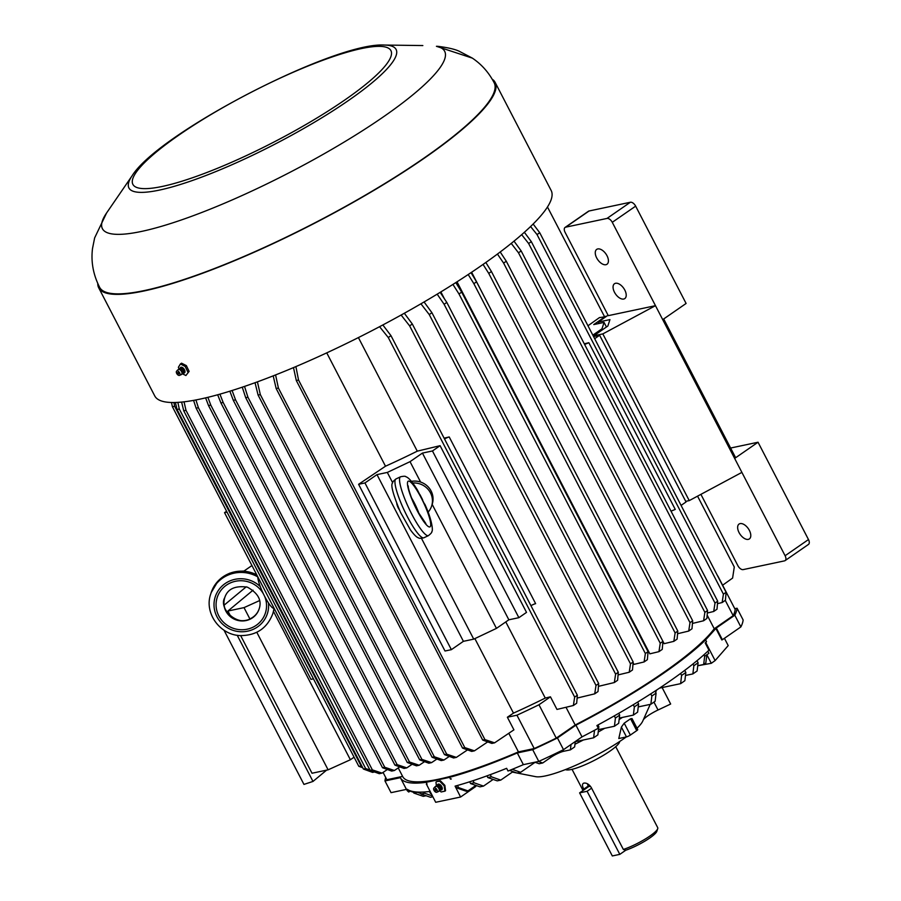 <?xml version="1.0" encoding="UTF-8"?>
<svg xmlns="http://www.w3.org/2000/svg" width="901" height="901" viewBox="0 0 901 901"><rect width="100%" height="100%" fill="white"/><g stroke="black" fill="none" stroke-linecap="round" stroke-linejoin="round"><path stroke-width="1.35" d="M700.91 494.356L737.908 565.727A5.169 2.849 -124.7 0 0 743.19 569.601L784.489 560.872A5.169 2.849 -124.7 0 0 785.098 560.613A5.169 2.849 -124.7 0 0 785.098 555.737L734.653 458.418L735.103 456.706L663.699 318.965M565.073 232.3L608.276 315.654L655.477 305.676L612.275 222.31A5.169 2.849 -124.7 0 0 606.992 218.436L565.693 227.176A5.169 2.849 -124.7 0 0 565.085 227.424A5.169 2.849 -124.7 0 0 565.073 232.3M597.757 248.935A9.044 5.001 55.3 0 1 606.508 254.837A9.044 5.001 55.3 0 1 606.992 264.252A9.044 5.001 55.3 0 1 597.735 259.668A9.044 5.001 55.3 0 1 596.699 249.386A9.044 5.001 55.3 0 1 597.757 248.935M615.552 283.274A9.044 5.001 55.3 0 1 624.303 289.176A9.044 5.001 55.3 0 1 624.787 298.591A9.044 5.001 55.3 0 1 615.529 293.996A9.044 5.001 55.3 0 1 614.493 283.725A9.044 5.001 55.3 0 1 615.552 283.274M740.126 523.605A9.044 5.001 55.3 0 1 748.877 529.506A9.044 5.001 55.3 0 1 749.362 538.922A9.044 5.001 55.3 0 1 740.115 534.338A9.044 5.001 55.3 0 1 739.068 524.055A9.044 5.001 55.3 0 1 740.126 523.605M785.098 560.613L808.467 544.429A5.169 2.849 -124.7 0 0 808.479 539.553L758.034 442.233L730.61 448.034M608.062 315.237L598.14 322.108L609.943 319.607L607.86 326.027L593.703 335.825L602.825 333.899L655.477 305.676L662.719 319.641L686.1 303.457L635.655 206.138A5.169 2.849 -124.7 0 0 630.362 202.252L589.063 210.992A5.169 2.849 -124.7 0 0 588.454 211.251L565.085 227.424M602.825 333.899L689.242 500.607L741.895 472.383M662.719 319.641L734.653 458.418L758.034 442.233M685.729 501.35L689.242 500.607M593.703 335.825L594.018 336.445M598.14 322.108L598.861 323.504M385.707 777.529A197.387 37.121 -27.4 0 0 384.975 780.942L400.382 777.676A180.853 34.013 -27.4 0 0 400.449 777.811A180.853 34.013 -27.4 0 0 426.128 782.316L427.063 784.118A180.853 34.013 -27.4 0 1 426.443 784.197L435.69 802.284L460.591 797.025L455.084 786.134A180.853 34.013 152.6 0 0 506.632 768.328L508.029 771.031A180.853 34.013 152.6 0 0 523.368 764.656L517.298 752.943L532.705 749.677A197.387 37.121 -27.4 0 0 557.449 737.964L575.942 725.159A180.853 34.013 -27.4 0 0 705.596 639.89L706.53 641.692A180.853 34.013 152.6 0 1 705.213 642.965L708.952 650.173A180.853 34.013 152.6 0 1 596.901 725.542L598.298 728.245A180.853 34.013 152.6 0 1 582.012 736.872L575.942 725.159M426.128 782.316L449.599 777.349L450.534 779.151L451.243 778.993M426.342 784.264L427.063 784.118M444.857 785.345L445.545 790.706L444.88 791.168L444.193 785.807L439.744 781.257L440.409 780.795L444.857 785.345L444.193 785.807M439.744 781.257L436.658 781.584L440.409 780.795M98.716 287.824L154.769 395.967A223.245 41.987 -27.4 0 0 372.293 330.498A223.245 41.987 -27.4 0 0 551.164 190.494L495.111 82.351A223.245 41.987 152.6 0 1 316.24 222.367A223.245 41.987 152.6 0 1 98.716 287.824A223.245 41.987 152.6 0 1 97.781 283.556M492.408 79.536A31.006 5.834 -27.4 0 1 493.219 79.952A223.245 41.987 152.6 0 1 495.111 82.351M182.182 373.712L185.91 375.503L189.12 371.37L186.361 365.615L181.551 363.182L180.391 363.981L185.155 366.448L186.361 365.615M178.443 372.755L178.668 373.847L177.643 372.575L178.443 372.755M185.91 375.503L189.12 371.37M187.915 372.203L185.155 366.448M179.119 369.173L178.387 367.281L180.391 363.981M579.613 792.869L612.308 855.95L619.809 854.362L587.103 791.281L579.613 792.869L588.612 786.641L588.285 786.01A6.51 3.593 -124.7 0 1 587.441 783.78M179.896 375.041A2.579 1.43 -124.7 0 0 179.096 372A2.579 1.43 -124.7 0 0 176.607 371.156A2.579 1.43 -124.7 0 0 177.024 373.983A2.579 1.43 -124.7 0 0 179.524 375.379A2.579 1.43 -124.7 0 0 179.896 375.041M410.451 790.864L408.761 792.035A180.853 34.013 152.6 0 1 406.52 789.535L400.449 777.811M408.761 792.035L407.353 789.332A180.853 34.013 152.6 0 0 430.059 791.427M449.599 777.349A180.853 34.013 -27.4 0 0 517.298 752.943M450.534 779.151A180.853 34.013 -27.4 0 0 451.345 778.926M354.07 757.189L350.376 759.746L328.099 769.826L312.005 773.238L240.657 635.599M253.035 590.189L227.919 611.024L244.013 607.623L259.556 600.595M439.497 790.549L441.118 791.968L444.88 791.168M435.983 782.057L436.366 786.044M435.96 789.94L435.96 790.718L435.014 789.355L435.96 789.94M650.207 704.391L642.74 721.104A62.011 11.657 152.6 0 1 637.007 728.211M626.251 736.95A62.011 11.657 152.6 0 1 535.577 776.651L517.185 773.035M574.962 744.226A93.006 17.491 -27.4 0 0 583.42 739.958M598.208 732.006A93.006 17.491 -27.4 0 0 604.695 728.312M619.133 719.527A93.006 17.491 -27.4 0 0 622.4 717.421M656.097 693.094L655.117 701.305L650.86 704.244L651.851 696.034L656.097 693.094L655.05 691.078A93.006 17.491 -27.4 0 0 655.061 691.067M621.386 727.096L618.796 738.527L626.465 736.894A3.097 0.586 152.6 0 0 630.362 735.058L636.737 730.643A3.097 0.586 152.6 0 0 637.728 729.585L632.006 718.559L630.587 718.761L624.202 723.176L621.386 727.096L626.465 736.894M643.337 719.753A3.097 0.586 -27.4 0 0 643.415 719.662A15.497 2.917 152.6 0 1 658.034 709.999L670.648 704.03A93.006 17.491 -27.4 0 0 670.502 703.704L662.134 687.564L670.648 704.03M583.217 783.386L583.938 783.093A24.609 4.629 152.6 0 0 584.006 783.082C586.641 782.789 589.063 784.287 591.27 787.542L623.357 849.452A24.609 4.629 152.6 0 0 649.914 836.027A24.609 4.629 152.6 0 0 657.719 828.672A24.609 4.629 152.6 0 0 657.719 827.67L615.732 746.67M590.437 786.258L588.612 786.641M583.938 783.093C582.057 783.757 582.001 785.773 583.78 789.13L584.107 789.76M657.719 828.672L656.818 831.341A22.536 4.235 152.6 0 1 625.767 850.229L623.357 849.452M217.67 394.773L220.914 402.938L407.297 762.494L416.453 765.827L419.179 765.253L409.527 762.021L223.155 402.465L220.914 402.938M223.155 402.465L219.923 394.142M326.748 352.865L385.493 466.211A178.274 33.528 152.6 0 0 417.276 451.153L440.105 445.68L526.522 612.387L518.875 617.681L508.851 619.798L496.451 628.38L432.165 504.357A18.088 17.446 -162.1 0 0 432.232 504.155A18.088 17.446 -162.1 0 0 431.095 490.977A18.088 17.446 -162.1 0 0 420.609 482.058A18.088 17.446 -162.1 0 0 411.453 481.359M358.407 337.582L417.276 451.153M361.898 766.109L358.789 766.289L362.743 767.742M379.569 326.691L388.286 337.537L390.978 335.668L382.846 324.957M404.335 313.255L412.32 324.011L598.692 683.566L598.005 691.563L594.728 693.838L577.113 698.072M412.32 324.011L409.628 325.869L401.125 315.046M424.078 301.97L431.928 312.715L618.3 672.27L617.613 680.266L614.336 682.541L598.455 686.348M431.928 312.715L429.248 314.573L420.936 303.806M437.188 294.154L444.114 304.279L446.806 302.421L440.172 292.352M455.805 282.599L461.672 292.115L648.056 651.671L647.368 659.678L644.091 661.953L633.932 664.386L633.11 662.798M461.672 292.115L458.992 293.974L452.933 284.423M530.576 226.545L537.041 234.575L723.413 594.131L722.14 602.544L717.489 603.659M533.144 224.034L539.733 232.717L537.041 234.575M524.371 232.289L531.32 241.637L528.628 243.507L521.679 234.665M514.02 241.141L521.172 250.94L518.492 252.798L511.239 243.394M497.442 254.059L503.614 263.092L689.997 622.647L688.713 631.06L677.575 633.73M500.213 251.987L506.306 261.234L503.614 263.092M485.842 262.473L491.428 271.528L488.747 273.386L483.06 264.432M468.205 274.535L473.87 283.68L660.242 643.235L658.958 651.648L649.858 653.833L457.021 281.822M471.02 272.654L476.55 281.822L473.87 283.68M171.483 402.488L172.406 406.734L174.648 406.261L173.916 402.51M177.857 402.375L179.288 409.009L365.66 768.564L369.939 770.006M179.288 409.009L177.046 409.493L175.391 402.477M184.041 401.823L185.989 410.327L372.361 769.882L382.013 773.114L379.276 773.7L370.12 770.355L372.361 769.882M185.989 410.327L183.748 410.8L181.597 402.083M193.58 400.393L196.136 408.176L198.378 407.702L195.934 399.954M207.894 397.33L210.766 405.09L397.138 764.645L406.79 767.877L404.065 768.452L394.908 765.118L397.138 764.645M210.766 405.09L208.525 405.563L205.608 397.87M293.489 367.608L296.305 380.526L482.688 740.081L491.845 743.415L494.581 742.841L484.929 739.608L298.546 380.053L296.305 380.526M298.546 380.053L295.888 366.583M275.582 374.929L278.398 388.038L276.156 388.511L273.194 375.863M257.416 381.844L260.321 394.604L258.091 395.077L255.028 382.711M242.245 387.182L245.703 397.69L432.075 757.245L441.231 760.59L443.956 760.016L434.305 756.772L247.933 397.217L245.703 397.69M247.933 397.217L244.531 386.416M232.086 390.505L235.544 399.841L233.303 400.314L229.845 391.203M725.26 600.381L733.177 615.653A195.326 36.727 -27.4 0 0 735.182 609.448L717.894 576.099M733.177 615.653L714.234 628.763L707.161 615.113M507.376 717.23L513.48 713.119A178.274 33.528 152.6 0 0 545.263 698.072L550.443 696.822L538.967 704.762A195.326 36.727 152.6 0 1 516.937 715.203L507.376 717.23L513.919 729.844L494.581 742.841M516.937 715.203L534.214 748.551A195.326 36.727 -27.4 0 0 556.255 738.11L538.967 704.762M534.214 748.551L518.435 751.885L508.795 733.29M566.008 707.274L575.198 725.001L556.255 738.11M388.286 337.537L574.669 697.092L573.385 705.506L556.976 709.436L550.443 696.822M383.06 772.416L386.844 779.725L402.623 776.392M575.198 725.001A178.274 33.528 -27.4 0 0 714.234 628.763M398.231 767.922L402.747 776.628A178.274 33.528 -27.4 0 0 518.435 751.885M705.596 639.89L716.284 628.02A180.853 34.013 -27.4 0 0 716.306 627.997L722.365 639.744A180.853 34.013 -27.4 0 0 722.377 639.721L740.87 626.916A197.387 37.121 -27.4 0 0 743.122 619.956L737.052 608.231A197.387 37.121 -27.4 0 1 734.799 615.203L716.306 627.997L722.377 639.721M734.799 608.716L737.052 608.231M409.628 325.869L596 685.424L598.692 683.566M596 685.424L594.728 693.838M436.433 46.3A31.006 23.46 -84.8 0 1 438.28 46.379L436.433 46.3A192.758 36.254 152.6 0 1 383.589 116.713A192.758 36.254 152.6 0 1 182.419 219.596A192.758 36.254 152.6 0 1 106.566 213.008L94.639 237.898L92.521 248.485C90.843 261.786 93.231 274.76 99.684 287.43A222.209 41.784 152.6 0 0 316.15 222.187A222.209 41.784 152.6 0 0 494.232 82.915C488.916 72.609 481.618 64.343 472.349 58.126L436.433 46.3M619.809 854.362L625.767 850.229M587.103 791.281L591.597 788.172M619.708 741.455A30.747 5.778 152.6 0 1 609.842 751.209A30.747 5.778 152.6 0 1 565.49 769.567M376.99 474.613L463.407 641.321L451.367 649.666L445.004 651.006L358.587 484.299L364.95 482.947L376.99 474.613L387.317 472.428L392.667 482.756M387.317 472.428L410.034 461.661L420.609 482.058M424.765 504.087C431.635 518.751 433.37 530.61 431.804 531.646C432.097 532.254 430.971 533.583 428.437 535.622A32.549 5.98 64.6 0 1 409.099 508.761A32.549 5.98 64.6 0 1 400.562 476.775C403.761 476.111 405.506 476.088 405.799 476.697C407.32 477.203 410.293 478.544 417.467 490.065L425.846 506.756M422.614 499.74L419.99 494.683M412.771 483.004A18.088 17.446 17.9 0 1 430.475 492.87A18.088 17.446 17.9 0 1 431.624 506.047A18.088 17.446 17.9 0 1 428.121 512.117M399.312 509.729A18.088 17.446 17.9 0 1 396.767 503.659M273.972 608.141A32.549 31.411 17.9 0 1 272.699 613.986C267.079 628.245 256.436 635.442 240.77 635.599C220.092 635.396 203.817 612.962 210.755 593.928A32.549 31.411 17.9 0 1 257.832 576.922A18.088 3.322 64.6 0 0 264.466 595.989A18.088 3.322 64.6 0 0 273.87 608.198L274.017 608.13M436.658 792.294A2.579 1.43 -124.7 0 0 436.816 792.238A2.579 1.43 -124.7 0 0 436.67 789.22A2.579 1.43 -124.7 0 0 433.899 788.015A2.579 1.43 -124.7 0 0 434.226 790.729A2.579 1.43 -124.7 0 0 436.658 792.294M460.591 797.025L475.773 786.505L475.728 785.526M466.256 791.258L456.863 787.97L458.564 787.609L467.968 790.898L466.256 791.258M455.805 785.942L456.863 787.97M724.427 638.291L728.211 645.6L715.112 660.591L711.294 663.305L697.836 665.715M697.746 665.738L703.681 664.476L705.821 662.99L706.857 654.745L708.918 653.326L706.857 654.745L711.294 663.305M715.112 660.591L705.765 642.559L705.213 642.965M706.53 641.692L705.765 642.559M582.012 736.872L563.519 749.677A197.387 37.121 152.6 0 1 538.775 761.401L523.368 764.656M406.452 789.389L391.045 792.655L384.975 780.942M426.06 795.741L423.245 796.338L413.841 793.049L417.388 792.294L420.823 793.499M432.84 796.788L430.475 797.284L421.082 793.995L424.619 793.24L432.412 795.966M431.252 793.725L430.464 793.454L431.05 793.33M479.974 786.843L470.57 783.555L474.106 782.811L483.51 786.1L479.974 786.843M497.228 780.852L487.835 777.563L491.372 776.808L500.776 780.097L497.228 780.852M538.404 761.48L542.717 762.978L539.17 763.733L534.867 762.223M575.288 741.534L574.635 746.929L570.389 749.869L571.031 744.474M614.437 726.251L615.417 718.041L619.663 715.101L618.683 723.312L614.437 726.251L598.501 729.619M633.369 715.101L634.349 706.891L638.595 703.951L637.615 712.15L633.369 715.101L619.314 718.074M685.841 672.506L684.861 680.717L680.615 683.656L681.595 675.446L685.841 672.506L684.737 670.367M698.095 662.764L697.115 670.975L692.869 673.914L693.849 665.704L698.095 662.764L697.025 660.692M473.014 780.705L474.106 782.811M483.51 786.1L493.151 779.421M469.658 781.798L470.57 783.555M597.971 724.956L598.85 726.657L597.87 734.867L593.624 737.806L594.525 730.283M575.266 741.692L593.624 737.806M542.717 762.978L550.725 757.437A10.339 1.948 152.6 0 1 563.711 751.276L570.389 749.869M512.185 769.341L520.643 772.303L535.093 762.302M520.643 772.303L517.106 773.047L509.561 770.411M500.776 780.097L513.018 771.628M486.957 775.874L487.835 777.563M490.257 774.669L491.372 776.808M614.291 715.878L615.417 718.041M618.739 713.322L619.663 715.101M633.245 704.762L634.349 706.891M637.638 702.082L638.595 703.951M680.615 683.656L659.566 688.105M680.57 673.464L681.595 675.446M692.869 673.914L685.492 675.468M703.906 654.802L704.661 656.266L706.857 654.745M707.826 651.232L708.918 653.326M703.681 664.476L704.661 656.266M692.959 663.992L693.849 665.704M429.45 791.495L430.464 793.454M420.114 792.137L421.082 793.995M423.977 792.013L424.619 793.24M413.063 791.551L413.841 793.049M413.446 792.283L410.09 791.112M467.968 790.898L475.886 785.413M457.46 785.481L458.564 787.609M638.246 706.913L650.86 704.244M650.725 693.883L651.851 696.034M597.836 727.355L598.85 726.657M722.365 639.744L721.836 639.969L715.766 628.256M563.519 749.677L557.449 737.964M538.775 761.401L532.705 749.677M740.87 626.916L734.799 615.203M421.499 538.381L473.735 639.147L496.451 628.38M444.114 438.168L449.216 436.951L535.633 603.659A5.169 0.969 152.6 0 0 530.937 605.675M429.248 314.573L615.62 674.128L614.336 682.541M440.859 291.924L444.452 298.85M458.992 293.974L645.364 653.529L644.091 661.953M528.628 243.507L715 603.062L713.727 611.475L707.341 613.007M531.32 241.637L717.692 601.192L717.005 609.2L713.727 611.475M518.492 252.798L704.864 612.353L703.591 620.766L692.452 623.436M521.172 250.94L707.555 610.495L706.868 618.491L703.591 620.766M471.628 272.248L664.161 643.674L673.835 641.354L675.119 632.941L677.8 631.083L491.428 271.528M488.747 273.386L675.119 632.941M673.835 641.354L677.113 639.091L677.8 631.083M177.046 409.493L363.418 769.049L372.575 772.382L374.534 771.966M183.748 410.8L370.12 770.355M387.385 769.51L382.013 773.114M208.525 405.563L394.908 765.118M412.162 764.262L406.79 767.877M276.156 388.511L462.54 748.078L471.696 751.411L474.433 750.837L464.781 747.593L278.398 388.038M487.7 741.906L474.433 750.837M258.091 395.077L444.463 754.633L453.62 757.966L456.356 757.392L446.705 754.16L260.321 394.604M467.518 749.891L456.356 757.392M233.303 400.314L419.686 759.87L428.842 763.215L431.568 762.629L421.916 759.397L235.544 399.841M436.94 759.025L431.568 762.629M584.276 343.81L588.849 342.718L675.266 509.425L671.02 511.16M539.733 232.717L726.105 592.272L725.418 600.269L722.14 602.544M547.47 206.993L604.458 316.533M587.97 325.779L599.424 317.603L606.001 316.668M697.554 496.147L734.281 567.011L732.603 578.082L722.625 585.211M172.406 406.734L358.789 766.289M174.648 406.261L361.031 765.816M474.861 638.606L513.48 713.119M358.587 484.299L385.493 466.211M505.788 621.915L545.263 698.072M390.978 335.668L577.361 695.223L576.674 703.231L573.385 705.506M196.136 408.176L382.508 767.731L391.665 771.076L394.401 770.501L384.75 767.258L198.378 407.702M399.774 766.886L394.401 770.501M424.551 761.649L419.179 765.253M449.329 756.401L443.956 760.016M444.114 304.279L630.497 663.834L629.213 672.247L618.075 674.917M446.806 302.421L633.178 661.976L632.491 669.972L629.213 672.247M476.55 281.822L662.933 641.377L662.246 649.384L658.958 651.648M506.306 261.234L692.678 620.789L691.991 628.785L688.713 631.06M410.034 461.661L422.434 453.09L508.851 619.798M440.105 445.68L432.457 450.962L422.434 453.09M463.407 641.321L473.735 639.147M444.52 438.967A5.169 0.969 152.6 0 1 449.216 436.951M432.457 450.962L518.875 617.681M364.95 482.947L451.367 649.666M615.62 674.128L618.3 672.27M645.364 653.529L648.056 651.671M715 603.062L717.692 601.192M704.864 612.353L707.555 610.495M363.418 769.049L365.66 768.564M462.54 748.078L464.781 747.593M444.463 754.633L446.705 754.16M419.686 759.87L421.916 759.397M382.508 767.731L384.75 767.258M407.297 762.494L409.527 762.021M432.075 757.245L434.305 756.772M482.688 740.081L484.929 739.608M574.669 697.092L577.361 695.223M630.497 663.834L633.178 661.976M660.242 643.235L662.933 641.377M689.997 622.647L692.678 620.789M723.413 594.131L726.105 592.272M226.579 511.239L224.529 512.658L227.041 512.128M224.529 512.658L310.946 679.365L313.458 678.836M584.614 344.452L588.849 342.718M592.824 335.149L601.992 328.797L604.064 322.4L593.736 324.585L605.776 316.251M594.671 338.697L599.627 335.262L593.556 336.546M604.064 322.4L606.452 327.007M601.992 328.797L602.487 329.743M599.627 335.262L686.044 501.97L681.077 505.405M244.013 607.623L249.881 618.931M256.796 632.277L328.099 769.826M227.919 611.024L230.645 616.273M273.499 611.43L350.376 759.746M251.942 565.546L243.957 571.065M224.022 630.204L303.952 784.411L312.985 781.437L326.59 770.152M237.211 635.25L312.985 781.437M224.158 605.134L246.243 586.799M589.063 210.992L565.693 227.176M630.362 202.252L606.992 218.436M635.655 206.138L612.275 222.31M808.479 539.553L785.098 555.737M183.061 372.946A3.345 1.847 -124.7 0 0 184.773 372.575A3.345 1.847 -124.7 0 0 184.119 369.151A3.345 1.847 -124.7 0 0 181.157 367.214A3.345 1.847 -124.7 0 0 180.121 368.7M344.846 99.955A145.309 27.323 152.6 0 1 134.159 185.978A145.309 27.323 152.6 0 1 306.655 66.584A145.309 27.323 152.6 0 1 344.846 99.955M182.374 373.419L183.342 372.744A2.579 1.43 -124.7 0 0 183.59 372.496A2.579 1.43 -124.7 0 0 182.869 369.556A2.579 1.43 -124.7 0 0 180.403 368.498L179.434 369.173M440.341 789.817A3.345 1.858 -124.7 0 0 441.355 789.94A3.345 1.858 -124.7 0 0 442.087 787.373A3.345 1.858 -124.7 0 0 439.497 784.287A3.345 1.858 -124.7 0 0 437.402 785.571M630.587 718.761L636.737 730.643M624.202 723.176L630.362 735.058M653.946 702.116L658.034 709.999M583.78 789.13L588.285 786.01M132.154 175.706C158.43 133.134 334.294 41.975 384.22 45.05A150.478 28.303 152.6 0 1 348.417 100.54A150.478 28.303 152.6 0 1 191.372 180.853A150.478 28.303 152.6 0 1 132.154 175.706L106.566 213.008M395.978 478.949A32.549 5.98 64.6 0 0 404.515 510.935A32.549 5.98 64.6 0 0 423.853 537.796C420.711 538.46 418.965 538.494 418.616 537.863C416.836 537.537 414.088 534.867 410.394 529.844L400.449 512.218C393.05 494.458 390.437 484.693 392.611 482.925C392.329 482.317 393.444 480.988 395.978 478.949L400.562 476.775M407.646 481.945A25.318 4.651 64.6 0 0 423.042 520.541A25.318 4.651 64.6 0 0 426.59 509.583A25.318 4.651 64.6 0 0 407.646 481.945M419.078 513.818A18.088 3.322 64.6 0 0 411.498 497.836M268.442 602.893A27.39 26.422 17.9 0 1 236.355 631.218A27.39 26.422 17.9 0 1 217.028 592.633A27.39 26.422 17.9 0 1 260.254 586.551M273.116 612.691L274.163 608.423A32.549 31.411 17.9 0 1 273.116 612.691L272.699 613.986M256.616 574.556L243.146 571.02L229.485 573.273L218.121 580.942L211.172 592.633A32.549 31.411 17.9 0 1 256.751 574.827M250.073 619.212A18.088 17.446 17.9 0 1 230.262 616.577A18.088 17.446 17.9 0 1 224.687 597.87C227.412 589.017 234.958 585.436 247.325 587.125C258.17 593.151 262.101 600.449 259.105 609.008A18.088 17.446 17.9 0 1 250.073 619.212M264.5 596.045A25.318 24.428 17.9 0 1 252.753 627.321A25.318 24.428 17.9 0 1 218.943 616.138A25.318 24.428 17.9 0 1 229.383 583.398A25.318 24.428 17.9 0 1 263.419 593.894M259.139 608.885A18.088 17.446 17.9 0 1 250.151 618.953A18.088 17.446 17.9 0 1 230.397 616.363A18.088 17.446 17.9 0 1 224.732 597.746M440.33 789.749A2.579 1.43 -124.7 0 0 440.634 789.614A2.579 1.43 -124.7 0 0 440.341 786.674A2.579 1.43 -124.7 0 0 437.695 785.368L436.726 786.044M439.677 790.233A2.579 1.43 -124.7 0 0 439.204 787.463A2.579 1.43 -124.7 0 0 436.782 786.044M439.26 790.751A2.737 1.52 -124.7 0 0 439.744 789.76A2.737 1.52 -124.7 0 0 437.233 786.156A2.737 1.52 -124.7 0 0 436.14 786.258M438.505 791.495A2.985 1.656 -124.7 0 0 438.697 791.427A2.985 1.656 -124.7 0 0 438.517 787.936A2.985 1.656 -124.7 0 0 435.307 786.55L437.233 786.156M550.06 756.153L550.725 757.437M563.012 749.925L563.711 751.276M179.524 375.379L181.405 374.568A2.985 1.656 -124.7 0 0 181.844 374.174A2.985 1.656 -124.7 0 0 180.91 370.66A2.985 1.656 -124.7 0 0 178.026 369.68L179.93 369.286A2.737 1.509 -124.7 0 0 178.849 369.387M182.261 373.588A2.737 1.509 -124.7 0 0 182.452 372.913A2.737 1.509 -124.7 0 0 179.93 369.286M182.385 373.363A2.579 1.43 -124.7 0 0 182.441 373.284A2.579 1.43 -124.7 0 0 181.856 370.525A2.579 1.43 -124.7 0 0 179.49 369.185M655.635 692.216L656.604 690.065M516.892 772.979L512.354 772.078M583.026 790.515L572.034 769.319M438.28 46.379C447.966 47.618 454.904 49.228 459.105 51.199L472.349 58.114M384.22 45.05L422.839 45.557M424.889 523.087L425.858 523.549L417.951 511.802C407.612 491.957 407.871 483.465 408.277 486.427L408.108 487.216M428.437 535.622L423.853 537.796M432.232 504.155L431.624 506.047M224.777 597.611C218.2 608.389 237.492 627.073 250.32 618.717C254.713 616.543 257.675 613.221 259.184 608.749M211.172 592.633L210.755 593.928M439.665 790.29L440.634 789.614M436.816 792.238L438.697 791.427L439.744 789.76M433.899 788.015L435.307 786.55M176.607 371.156L178.026 369.68M181.405 374.568L182.452 372.913"/></g></svg>
